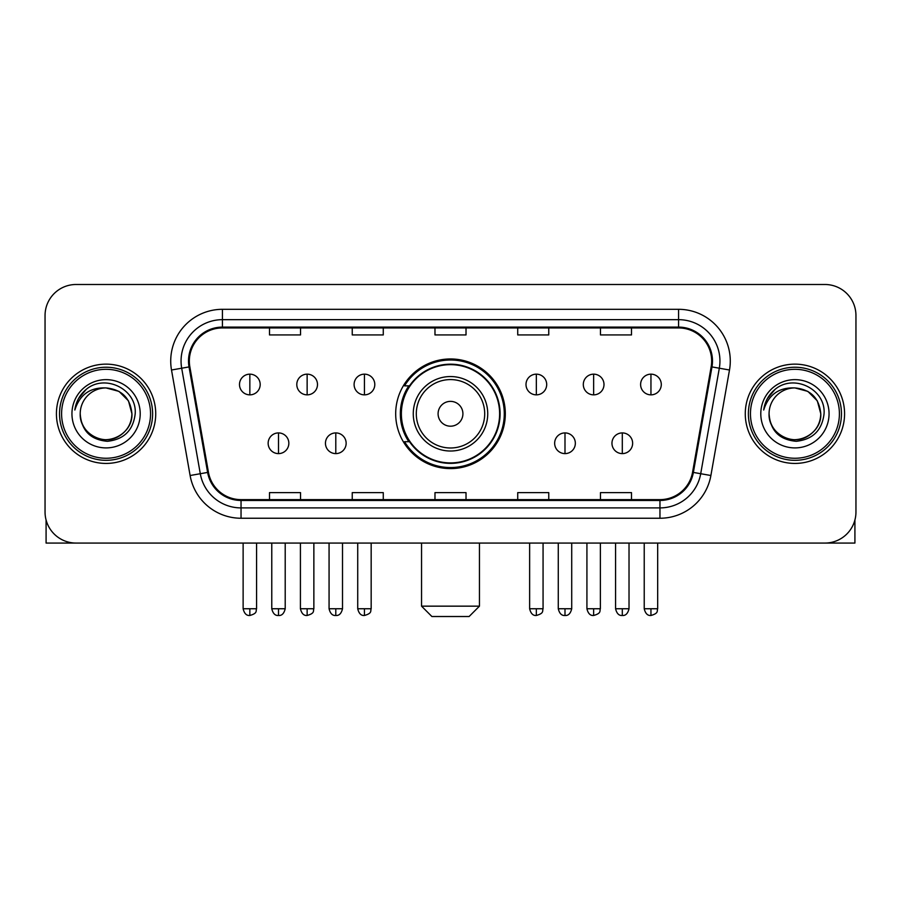 <?xml version="1.0" encoding="UTF-8"?>
<svg xmlns="http://www.w3.org/2000/svg" width="901" height="901" viewBox="0 0 901 901"><rect width="100%" height="100%" fill="white"/><g stroke="black" fill="none" stroke-linecap="round" stroke-linejoin="round"><path stroke-width="1.35" d="M395.685 413.784A54.815 54.815 0 0 0 450.5 468.599A54.815 54.815 0 0 0 505.315 413.784A54.815 54.815 0 0 0 450.5 358.958A54.815 54.815 0 0 0 395.685 413.784M408.829 441.704A50.163 50.163 0 0 1 408.829 385.853M45.05 315.519L45.05 512.038A31.028 31.028 0 0 0 76.078 543.066L824.922 543.066A31.028 31.028 0 0 0 855.95 512.038L855.95 315.519A31.028 31.028 0 0 0 824.922 284.491L76.078 284.491A31.028 31.028 0 0 0 45.05 315.519L45.05 512.038M56.425 413.784A49.645 49.645 0 0 0 106.07 463.429A49.645 49.645 0 0 0 155.727 413.784A49.645 49.645 0 0 0 106.07 364.139A49.645 49.645 0 0 0 56.425 413.784A49.645 49.645 0 0 0 106.07 463.429A49.645 49.645 0 0 0 155.727 413.784A49.645 49.645 0 0 0 106.07 364.139A49.645 49.645 0 0 0 56.425 413.784M745.273 413.784A49.645 49.645 0 0 0 794.93 463.429A49.645 49.645 0 0 0 844.575 413.784A49.645 49.645 0 0 0 794.93 364.139A49.645 49.645 0 0 0 745.273 413.784A49.645 49.645 0 0 0 794.93 463.429A49.645 49.645 0 0 0 844.575 413.784A49.645 49.645 0 0 0 794.93 364.139A49.645 49.645 0 0 0 745.273 413.784M189.334 361.031A33.1 33.1 0 0 1 222.434 327.93L678.566 327.93A33.1 33.1 0 0 1 711.159 366.775L692.554 472.282A33.1 33.1 0 0 1 659.96 499.627L241.04 499.627A33.1 33.1 0 0 1 208.446 472.282L189.841 366.775A33.1 33.1 0 0 1 189.334 361.031M188.512 361.031A33.923 33.923 0 0 0 189.03 366.921L207.624 472.428A33.923 33.923 0 0 0 241.04 500.46L659.96 500.46A33.923 33.923 0 0 0 693.376 472.428L711.97 366.921A33.923 33.923 0 0 0 678.566 327.108L222.434 327.108A33.923 33.923 0 0 0 188.512 361.031M171.505 370.007A51.717 51.717 0 0 1 222.434 309.313L678.566 309.313A51.717 51.717 0 0 1 729.495 370.007L710.889 475.514A51.717 51.717 0 0 1 659.96 518.244L241.04 518.244A51.717 51.717 0 0 1 190.111 475.514L171.505 370.007L181.687 368.216A41.367 41.367 0 0 1 222.434 319.664L678.566 319.664A41.367 41.367 0 0 1 719.313 368.216L700.708 473.712A41.367 41.367 0 0 1 659.96 507.905L241.04 507.905A41.367 41.367 0 0 1 200.292 473.712L181.687 368.216A41.367 41.367 0 0 1 181.067 361.031M824.922 284.491L76.078 284.491M76.078 543.066L824.922 543.066M855.95 512.038L855.95 315.519M693.376 472.428L700.708 473.712L719.313 368.216L729.495 370.007M434.98 327.93L434.98 334.935L466.02 334.935L466.02 327.93M352.246 327.93L352.246 334.935L383.274 334.935L383.274 327.93M269.5 327.93L269.5 334.935L300.529 334.935L300.529 327.93M517.726 327.93L517.726 334.935L548.754 334.935L548.754 327.93M600.471 327.93L600.471 334.935L631.5 334.935L631.5 327.93M466.02 499.627L466.02 492.622L434.98 492.622L434.98 499.627M383.274 499.627L383.274 492.622L352.246 492.622L352.246 499.627M300.529 499.627L300.529 492.622L269.5 492.622L269.5 499.627M548.754 499.627L548.754 492.622L517.726 492.622L517.726 499.627M631.5 499.627L631.5 492.622L600.471 492.622L600.471 499.627M46.086 519.99L46.086 543.066L166.066 543.066M150.546 413.784A44.476 44.476 0 0 0 106.07 369.309A44.476 44.476 0 0 0 61.595 413.784A44.476 44.476 0 0 0 106.07 458.26A44.476 44.476 0 0 0 150.546 413.784M152.618 413.784A46.548 46.548 0 0 0 106.07 367.236A46.548 46.548 0 0 0 59.534 413.784A46.548 46.548 0 0 0 106.07 460.321A46.548 46.548 0 0 0 152.618 413.784M80.212 413.784A25.859 25.859 0 0 1 106.07 387.926C121.781 389.457 130.397 398.073 131.929 413.784L128.471 400.855L119 391.383L106.07 387.926L119 391.383L128.471 400.855L131.929 413.784L128.471 400.855L119 391.383L106.07 387.926L119 391.383L128.471 400.855L131.929 413.784L128.471 400.855L119 391.383L106.07 387.926L119 391.383L128.471 400.855L131.929 413.784L128.471 400.855L119 391.383L106.07 387.926L119 391.383L128.471 400.855L131.929 413.784C132.819 432.897 109.258 446.502 93.141 436.174C84.874 430.993 80.561 423.538 80.212 413.784C81.45 430.644 90.505 439.812 107.388 441.299C123.944 439.508 133.224 430.34 135.195 413.784C137.121 389.153 104.843 373.498 86.248 389.356C79.761 394.784 75.966 401.666 74.839 410.023C79.727 394.615 90.134 387.25 106.07 387.926L119 391.383L128.471 400.855L131.929 413.784C132.819 432.897 109.258 446.502 93.141 436.174C84.874 430.993 80.561 423.538 80.212 413.784C79.333 432.897 102.883 446.502 119 436.174C127.278 430.993 131.58 423.538 131.929 413.784C131.58 423.538 127.278 430.993 119 436.174C102.883 446.502 79.333 432.897 80.212 413.784C80.561 423.538 84.874 430.993 93.141 436.174C109.258 446.502 132.819 432.897 131.929 413.784C132.819 432.897 109.258 446.502 93.141 436.174C84.874 430.993 80.561 423.538 80.212 413.784C80.561 423.538 84.874 430.993 93.141 436.174C109.258 446.502 132.819 432.897 131.929 413.784C131.58 423.538 127.278 430.993 119 436.174C102.883 446.502 79.333 432.897 80.212 413.784C79.333 432.897 102.883 446.502 119 436.174C127.278 430.993 131.58 423.538 131.929 413.784C132.819 432.897 109.258 446.502 93.141 436.174C84.874 430.993 80.561 423.538 80.212 413.784C79.333 432.897 102.883 446.502 119 436.174C127.278 430.993 131.58 423.538 131.929 413.784C132.819 432.897 109.258 446.502 93.141 436.174C84.874 430.993 80.561 423.538 80.212 413.784C80.561 423.538 84.874 430.993 93.141 436.174C109.258 446.502 132.819 432.897 131.929 413.784C132.965 433.854 107.163 447.189 91.418 435.082M71.945 413.784A34.137 34.137 0 0 0 106.07 447.91A34.137 34.137 0 0 0 140.207 413.784A34.137 34.137 0 0 0 106.07 379.648A34.137 34.137 0 0 0 71.945 413.784M86.237 389.367L78.612 398.433M78.139 399.312L78.826 398.062L78.139 399.312M469.117 616.509L431.883 616.509L421.544 606.159L479.456 606.159L469.117 616.509M462.911 413.784A12.411 12.411 0 0 0 450.5 401.373A12.411 12.411 0 0 0 438.089 413.784A12.411 12.411 0 0 0 450.5 426.196A12.411 12.411 0 0 0 462.911 413.784M487.734 413.784A37.234 37.234 0 0 0 450.5 376.55A37.234 37.234 0 0 0 413.266 413.784A37.234 37.234 0 0 0 450.5 451.018A37.234 37.234 0 0 0 487.734 413.784A37.234 37.234 0 0 1 450.5 451.018A37.234 37.234 0 0 1 413.266 413.784M499.627 413.784A49.127 49.127 0 0 0 450.5 364.657A49.127 49.127 0 0 0 401.373 413.784A49.127 49.127 0 0 0 450.5 462.911A49.127 49.127 0 0 0 499.627 413.784M504.29 413.784A53.79 53.79 0 0 1 404.538 441.704L409.516 441.704A49.589 49.589 0 0 0 483.308 450.973A49.589 49.589 0 0 0 483.308 376.595A49.589 49.589 0 0 0 409.516 385.853L404.538 385.853A53.79 53.79 0 0 1 504.29 413.784M249.847 374.163A10.339 10.339 0 0 0 239.497 384.513A10.339 10.339 0 0 0 249.847 394.852A10.339 10.339 0 0 0 260.186 384.513A10.339 10.339 0 0 0 249.847 374.163L249.847 394.852A10.339 10.339 0 0 0 260.186 384.513A10.339 10.339 0 0 0 249.847 374.163M307.14 374.163A10.339 10.339 0 0 0 296.801 384.513A10.339 10.339 0 0 0 307.14 394.852A10.339 10.339 0 0 0 317.49 384.513A10.339 10.339 0 0 0 307.14 374.163L307.14 394.852A10.339 10.339 0 0 0 317.49 384.513A10.339 10.339 0 0 0 307.14 374.163M364.443 374.163A10.339 10.339 0 0 0 354.104 384.513A10.339 10.339 0 0 0 364.443 394.852A10.339 10.339 0 0 0 374.793 384.513A10.339 10.339 0 0 0 364.443 374.163L364.443 394.852A10.339 10.339 0 0 0 374.793 384.513A10.339 10.339 0 0 0 364.443 374.163M536.343 374.163A10.339 10.339 0 0 0 526.004 384.513A10.339 10.339 0 0 0 536.343 394.852A10.339 10.339 0 0 0 546.693 384.513A10.339 10.339 0 0 0 536.343 374.163L536.343 394.852A10.339 10.339 0 0 0 546.693 384.513A10.339 10.339 0 0 0 536.343 374.163M593.646 374.163A10.339 10.339 0 0 0 583.307 384.513A10.339 10.339 0 0 0 593.646 394.852A10.339 10.339 0 0 0 603.997 384.513A10.339 10.339 0 0 0 593.646 374.163L593.646 394.852A10.339 10.339 0 0 0 603.997 384.513A10.339 10.339 0 0 0 593.646 374.163M650.95 374.163A10.339 10.339 0 0 0 640.611 384.513A10.339 10.339 0 0 0 650.95 394.852A10.339 10.339 0 0 0 661.289 384.513A10.339 10.339 0 0 0 650.95 374.163L650.95 394.852A10.339 10.339 0 0 0 661.289 384.513A10.339 10.339 0 0 0 650.95 374.163M278.499 432.919A10.339 10.339 0 0 0 268.149 443.258A10.339 10.339 0 0 0 278.499 453.608A10.339 10.339 0 0 0 288.838 443.258A10.339 10.339 0 0 0 278.499 432.919L278.499 453.608A10.339 10.339 0 0 0 288.838 443.258A10.339 10.339 0 0 0 278.499 432.919M335.791 432.919A10.339 10.339 0 0 0 325.452 443.258A10.339 10.339 0 0 0 335.791 453.608A10.339 10.339 0 0 0 346.142 443.258A10.339 10.339 0 0 0 335.791 432.919L335.791 453.608A10.339 10.339 0 0 0 346.142 443.258A10.339 10.339 0 0 0 335.791 432.919M564.995 432.919A10.339 10.339 0 0 0 554.656 443.258A10.339 10.339 0 0 0 564.995 453.608A10.339 10.339 0 0 0 575.345 443.258A10.339 10.339 0 0 0 564.995 432.919L564.995 453.608A10.339 10.339 0 0 0 575.345 443.258A10.339 10.339 0 0 0 564.995 432.919M622.298 432.919A10.339 10.339 0 0 0 611.959 443.258A10.339 10.339 0 0 0 622.298 453.608A10.339 10.339 0 0 0 632.637 443.258A10.339 10.339 0 0 0 622.298 432.919L622.298 453.608A10.339 10.339 0 0 0 632.637 443.258A10.339 10.339 0 0 0 622.298 432.919M854.914 519.99L854.914 543.066L734.934 543.066M839.405 413.784A44.476 44.476 0 0 0 794.93 369.309A44.476 44.476 0 0 0 750.454 413.784A44.476 44.476 0 0 0 794.93 458.26A44.476 44.476 0 0 0 839.405 413.784M841.466 413.784A46.548 46.548 0 0 0 794.93 367.236A46.548 46.548 0 0 0 748.382 413.784A46.548 46.548 0 0 0 794.93 460.321A46.548 46.548 0 0 0 841.466 413.784M820.788 413.784C819.246 398.073 810.63 389.457 794.93 387.926L807.859 391.383L817.32 400.855L820.788 413.784L817.32 400.855L807.859 391.383L794.93 387.926L807.859 391.383L817.32 400.855L820.788 413.784L817.32 400.855L807.859 391.383L794.93 387.926L807.859 391.383L817.32 400.855L820.788 413.784L817.32 400.855L807.859 391.383L794.93 387.926L807.859 391.383L817.32 400.855L820.788 413.784C821.667 432.897 798.117 446.502 782 436.174C773.722 430.993 769.42 423.538 769.071 413.784C770.31 430.644 779.365 439.812 796.236 441.299C812.803 439.508 822.072 430.34 824.055 413.784C825.969 389.153 793.702 373.498 775.097 389.356C768.609 394.784 764.814 401.666 763.699 410.023C768.576 394.615 778.982 387.25 794.93 387.926L807.859 391.383L817.32 400.855L820.788 413.784C821.667 432.897 798.117 446.502 782 436.174C773.722 430.993 769.42 423.538 769.071 413.784C768.181 432.897 791.742 446.502 807.859 436.174C816.126 430.993 820.439 423.538 820.788 413.784C821.667 432.897 798.117 446.502 782 436.174C773.722 430.993 769.42 423.538 769.071 413.784C769.42 423.538 773.722 430.993 782 436.174C798.117 446.502 821.667 432.897 820.788 413.784C821.667 432.897 798.117 446.502 782 436.174C773.722 430.993 769.42 423.538 769.071 413.784C768.181 432.897 791.742 446.502 807.859 436.174C816.126 430.993 820.439 423.538 820.788 413.784C820.439 423.538 816.126 430.993 807.859 436.174C791.742 446.502 768.181 432.897 769.071 413.784C769.42 423.538 773.722 430.993 782 436.174C798.117 446.502 821.667 432.897 820.788 413.784C820.439 423.538 816.126 430.993 807.859 436.174C791.742 446.502 768.181 432.897 769.071 413.784C769.42 423.538 773.722 430.993 782 436.174C798.117 446.502 821.667 432.897 820.788 413.784C821.667 432.897 798.117 446.502 782 436.174C773.722 430.993 769.42 423.538 769.071 413.784A25.859 25.859 0 0 1 794.93 387.926L807.859 391.383L817.32 400.855L820.788 413.784C821.825 433.854 796.011 447.189 780.266 435.082M760.793 413.784A34.137 34.137 0 0 0 794.93 447.91A34.137 34.137 0 0 0 829.055 413.784A34.137 34.137 0 0 0 794.93 379.648A34.137 34.137 0 0 0 760.793 413.784M775.085 389.367L767.461 398.433M766.999 399.312L767.675 398.062L766.999 399.312M678.566 309.313L678.566 327.108M181.687 368.216L189.03 366.921M241.04 518.244L241.04 500.46M659.96 500.46L659.96 518.244M190.111 475.514L207.624 472.428M711.97 366.921L719.313 368.216M222.434 309.313L222.434 327.108M700.708 473.712L710.889 475.514M484.704 413.784A34.204 34.204 0 0 0 450.5 379.58A34.204 34.204 0 0 0 416.296 413.784A34.204 34.204 0 0 0 450.5 447.988A34.204 34.204 0 0 0 484.704 413.784M249.847 608.749L243.124 608.749C244.295 613.547 246.536 615.788 249.847 615.473L249.847 608.749L256.571 608.749L256.571 543.066M307.14 608.749L300.416 608.749C301.598 613.547 303.84 615.788 307.14 615.473L307.14 608.749L313.863 608.749L313.863 543.066M364.443 608.749L357.72 608.749C358.891 613.547 361.132 615.788 364.443 615.473L364.443 608.749L371.167 608.749L371.167 543.066M536.343 608.749L529.63 608.749C530.802 613.547 533.043 615.788 536.343 615.473L536.343 608.749L543.066 608.749L543.066 543.066M593.646 608.749L586.923 608.749C588.094 613.547 590.335 615.788 593.646 615.473L593.646 608.749L600.37 608.749L600.37 543.066M650.95 608.749L644.226 608.749C645.398 613.547 647.639 615.788 650.95 615.473L650.95 608.749L657.674 608.749L657.674 543.066M278.499 608.749L271.775 608.749C272.947 613.547 275.188 615.788 278.499 615.473L278.499 608.749L285.212 608.749L285.212 543.066M335.791 608.749L329.068 608.749C330.25 613.547 332.492 615.788 335.791 615.473L335.791 608.749L342.515 608.749L342.515 543.066M564.995 608.749L558.271 608.749C559.453 613.547 561.695 615.788 564.995 615.473L564.995 608.749L571.718 608.749L571.718 543.066M622.298 608.749L615.574 608.749C616.746 613.547 618.987 615.788 622.298 615.473L622.298 608.749L629.022 608.749L629.022 543.066M479.456 543.066L479.456 606.159M421.544 543.066L421.544 606.159M243.124 608.749L243.124 543.066M256.571 608.749C255.614 610.833 258.001 613.198 249.847 615.473M300.416 608.749L300.416 543.066M313.863 608.749C312.917 610.833 315.305 613.198 307.14 615.473M357.72 608.749L357.72 543.066M371.167 608.749C370.221 610.833 372.609 613.198 364.443 615.473M529.63 608.749L529.63 543.066M543.066 608.749C542.12 610.833 544.508 613.198 536.343 615.473M586.923 608.749L586.923 543.066M600.37 608.749C599.424 610.833 601.812 613.198 593.646 615.473M644.226 608.749L644.226 543.066M657.674 608.749C656.728 610.833 659.104 613.198 650.95 615.473M271.775 608.749L271.775 543.066M285.212 608.749C284.04 613.547 281.799 615.788 278.499 615.473M329.068 608.749L329.068 543.066M342.515 608.749C341.344 613.547 339.103 615.788 335.791 615.473M558.271 608.749L558.271 543.066M571.718 608.749C570.547 613.547 568.306 615.788 564.995 615.473M615.574 608.749L615.574 543.066M629.022 608.749C627.851 613.547 625.609 615.788 622.298 615.473"/></g></svg>
